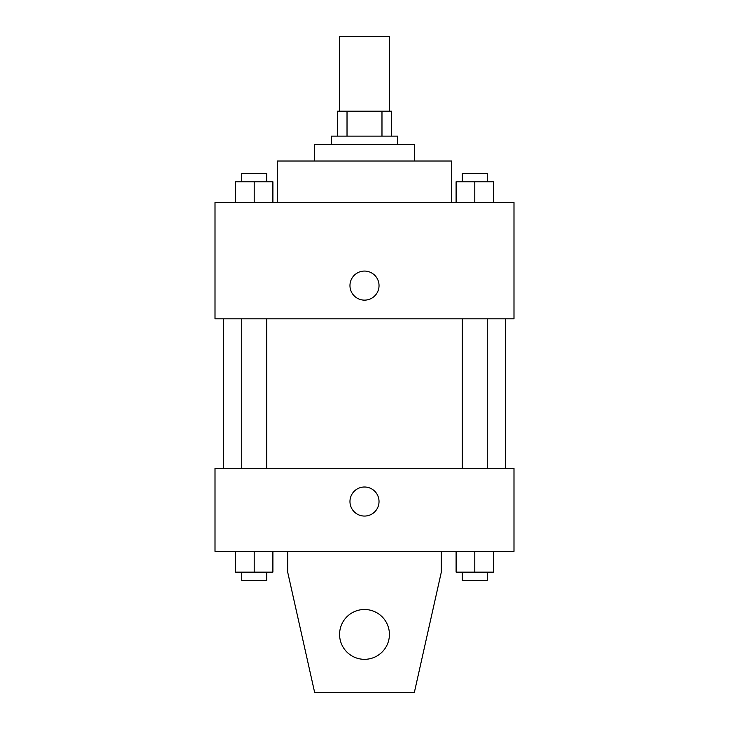 <?xml version="1.0" encoding="UTF-8"?>
<svg xmlns="http://www.w3.org/2000/svg" width="729" height="729" viewBox="0 0 729 729"><rect width="100%" height="100%" fill="white"/><g stroke="black" fill="none" stroke-linecap="round" stroke-linejoin="round"><path stroke-width="1.09" d="M389.414 111.2L389.414 36.45L339.586 36.45L339.586 111.2M347.022 136.113L347.022 111.2L337.509 111.2L337.509 136.113L337.509 111.2M347.022 111.2L391.491 111.2L391.491 136.113M381.978 136.113L381.978 111.2M331.276 144.415L331.276 136.113L397.724 136.113L397.724 144.415M314.673 161.027L314.673 144.415L414.327 144.415L414.327 161.027M277.293 202.553L277.293 161.027L451.707 161.027L451.707 202.553M215.009 202.553L513.991 202.553L513.991 318.819L215.009 318.819L215.009 202.553M364.5 300.138A14.534 14.534 0 0 1 351.916 278.332A14.534 14.534 0 0 1 377.084 278.332A14.534 14.534 0 0 1 364.5 300.138M215.009 468.31L513.991 468.31L513.991 551.361L215.009 551.361L215.009 468.31M349.966 501.534A14.534 14.534 0 0 1 371.763 488.949A14.534 14.534 0 0 1 371.763 514.118A14.534 14.534 0 0 1 349.966 501.534M441.318 551.361L441.318 572.128L414.327 692.55L314.673 692.55L287.682 572.128L287.682 551.361M339.586 634.412A24.914 24.914 0 0 1 376.957 612.834A24.914 24.914 0 0 1 376.957 655.991A24.914 24.914 0 0 1 339.586 634.412M456.108 202.553L456.108 181.785L493.478 181.785L493.478 202.553L493.478 181.785M474.789 202.553L474.789 181.785M487.245 181.785L487.245 173.484L462.332 173.484L462.332 181.785M235.522 202.553L235.522 181.785L272.892 181.785L272.892 202.553L272.892 181.785M254.211 202.553L254.211 181.785M266.668 181.785L266.668 173.484L241.755 173.484L241.755 181.785M456.108 551.361L456.108 572.128L493.478 572.128L493.478 551.361L493.478 572.128M474.789 572.128L474.789 551.361M487.245 572.128L487.245 580.43L462.332 580.43L462.332 572.128M235.522 551.361L235.522 572.128L272.892 572.128L272.892 551.361L272.892 572.128M254.211 572.128L254.211 551.361M266.668 572.128L266.668 580.43L241.755 580.43L241.755 572.128M505.689 468.31L505.689 318.819M223.311 468.31L223.311 318.819M462.332 318.819L462.332 468.31M487.245 318.819L487.245 468.31M266.668 468.31L266.668 318.819M241.755 468.31L241.755 318.819"/></g></svg>
